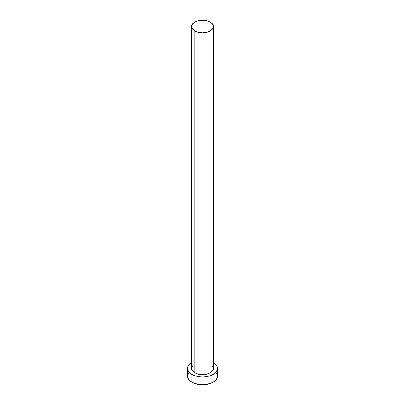 <?xml version="1.0" encoding="UTF-8"?>
<svg xmlns="http://www.w3.org/2000/svg" width="405" height="405" viewBox="0 0 405 405"><rect width="100%" height="100%" fill="white"/><g stroke="black" fill="none" stroke-linecap="round" stroke-linejoin="round"><path stroke-width="0.61" d="M191.626 26.527L192.456 28.932L194.81 30.967L198.339 32.329L202.5 32.805L206.661 32.329L210.19 30.967L212.544 28.932L213.374 26.527L212.544 24.128L210.19 22.088L206.661 20.726L202.5 20.25L198.339 20.726L194.81 22.088L192.456 24.128L191.626 26.527L191.626 368.347A10.874 6.277 0 0 0 194.81 372.787L194.81 30.967A10.874 6.277 180 0 1 191.626 26.527A10.874 6.277 180 0 1 198.339 20.726A10.874 6.277 180 0 1 210.19 22.088A10.874 6.277 180 0 1 213.374 26.527A10.874 6.277 180 0 1 206.661 32.329A10.874 6.277 180 0 1 194.81 30.967L194.81 372.787A10.874 6.277 0 0 0 206.661 374.149A10.874 6.277 0 0 0 213.374 368.347L212.544 370.752L210.19 372.787L206.661 374.149L204.621 374.509L200.379 374.509L198.339 374.149L194.81 372.787L192.456 370.752L191.833 369.573L191.833 367.122L193.458 364.859M213.374 362.424A14.95 8.632 180 0 1 217.45 368.347A14.95 8.632 180 0 1 208.221 376.326A14.95 8.632 180 0 1 191.929 374.453L191.929 382.224A14.95 8.632 0 0 0 208.221 384.092A14.95 8.632 0 0 0 217.45 376.118L217.166 374.433L216.316 372.813M188.684 372.813L187.834 374.433L187.55 376.118A14.95 8.632 0 0 0 191.929 382.224L191.929 374.453A14.95 8.632 180 0 1 187.55 368.347A14.95 8.632 180 0 1 191.626 362.424M191.929 362.247L190.066 363.553L187.834 366.667L187.55 368.347L187.834 370.033L188.684 371.653L190.066 373.147L194.192 375.526L199.584 376.817L202.5 376.979L205.416 376.817L210.808 375.526L214.933 373.147L216.316 371.653L217.166 370.033L217.45 368.347L217.166 366.667L214.933 363.553L213.07 362.247M211.542 364.859L213.167 367.122L213.374 368.347L213.374 26.527M187.55 368.347L187.55 376.118L187.834 377.804L188.684 379.419L190.066 380.913L194.192 383.297L199.584 384.583L202.5 384.75L205.416 384.583L210.808 383.297L214.933 380.913L216.316 379.419L217.166 377.804L217.45 376.118L217.45 368.347"/></g></svg>
